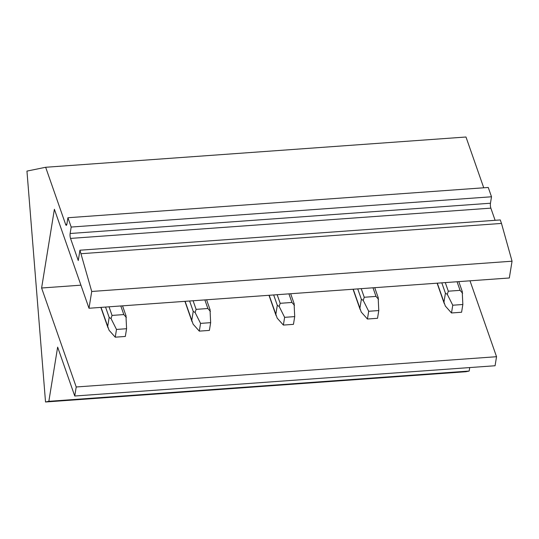 <?xml version="1.0" encoding="UTF-8"?>
<svg xmlns="http://www.w3.org/2000/svg" width="539" height="539" viewBox="0 0 539 539"><rect width="100%" height="100%" fill="white"/><g stroke="black" fill="none" stroke-linecap="round" stroke-linejoin="round"><path stroke-width="0.81" d="M76.215 386.982L74.746 396.017L57.646 347.109L48.84 401.319L45.525 401.993L26.95 171.099L45.653 167.272L65.643 224.44A3.483 0.883 -94.1 0 0 66.31 225.336A3.483 0.883 -94.1 0 0 66.876 224.184L67.921 217.736L71.182 227.047L70.131 233.502A3.483 0.883 -94.1 0 0 70.528 238.413L78.263 260.539L79.94 250.211L91.724 291.471L88.996 308.254L54.392 209.273L41.604 288.001L76.215 386.982L496.54 356.71L470.001 280.812M41.604 288.001L80.931 285.171M88.996 308.254L509.328 277.983L512.05 261.206L91.724 291.471M81.16 253.707L501.486 223.436L512.05 261.206M79.94 250.211L500.266 219.939L501.486 223.436M71.182 227.047L491.507 196.775L490.463 203.23A3.483 0.883 -94.1 0 0 490.854 208.142L495.112 220.316M67.921 217.736L488.253 187.464L491.507 196.775M45.653 167.272L465.986 137.007L483.739 187.788M45.525 401.993L465.858 371.728L469.173 371.048L48.84 401.319M469.732 367.571L469.173 371.048M74.746 396.017L495.071 365.745L496.54 356.71M101.029 307.385L109.073 330.259L115.238 337.185L125.324 336.457L126.584 328.716L125.978 316.211M115.238 337.185L116.498 329.444L111.054 318.603L112.038 315.416L123.808 314.574L126.362 317.498M107.692 326.452L109.161 317.417L111.054 318.603M116.498 329.444L126.584 328.716M185.093 301.335L193.137 324.202L199.302 331.128L209.395 330.407L210.648 322.659L210.042 310.154M199.302 331.128L200.562 323.387L195.125 312.546L196.108 309.366L207.872 308.517L210.426 311.441M191.763 320.402L193.225 311.367L195.125 312.546M200.562 323.387L210.648 322.659M269.163 295.278L277.201 318.151L283.373 325.078L293.459 324.35L294.712 316.609L294.105 304.097M275.827 314.345L277.295 305.31L279.189 306.489L280.172 303.309L291.943 302.46L294.489 305.391M283.373 325.078L284.626 317.336L279.189 306.489M284.626 317.336L294.712 316.609M353.227 289.221L361.265 312.094L367.436 319.021L377.522 318.3L378.782 310.552L378.169 298.047M359.89 308.295L361.359 299.26L363.252 300.439L364.236 297.258L376.006 296.41L378.553 299.334M367.436 319.021L368.689 311.279L363.252 300.439M368.689 311.279L378.782 310.552M437.291 283.17L445.335 306.044L451.5 312.97L461.586 312.243L462.846 304.501L462.24 291.99M443.954 302.238L445.423 293.203L447.316 294.382L448.3 291.201L460.07 290.353L462.624 293.283M451.5 312.97L452.76 305.222L447.316 294.382M452.76 305.222L462.846 304.501M70.528 238.413L490.854 208.142M490.463 203.23L70.131 233.502M66.849 224.352L65.643 224.44M112.038 315.416L109.033 306.812M123.808 314.574L120.797 305.963M109.161 317.417L105.543 307.062M196.108 309.366L193.097 300.755M207.872 308.517L204.867 299.906M193.225 311.367L189.607 301.005M280.172 303.309L277.161 294.705M291.943 302.46L288.931 293.856M277.295 305.31L273.671 294.954M364.236 297.258L361.224 288.648M376.006 296.41L372.995 287.799M361.359 299.26L357.734 288.897M448.3 291.201L445.295 282.591M460.07 290.353L457.059 281.749M445.423 293.203L441.805 282.847M126.126 316.103L122.535 305.835M100.847 307.398L107.955 327.712M210.19 310.053L206.599 299.785M184.917 301.348L192.019 321.662M294.254 303.996L290.662 293.728M268.981 295.291L276.083 315.605M378.317 297.946L374.733 287.678M353.045 289.234L360.146 309.554M462.388 291.889L458.797 281.621M437.109 283.184L444.217 303.497"/></g></svg>
